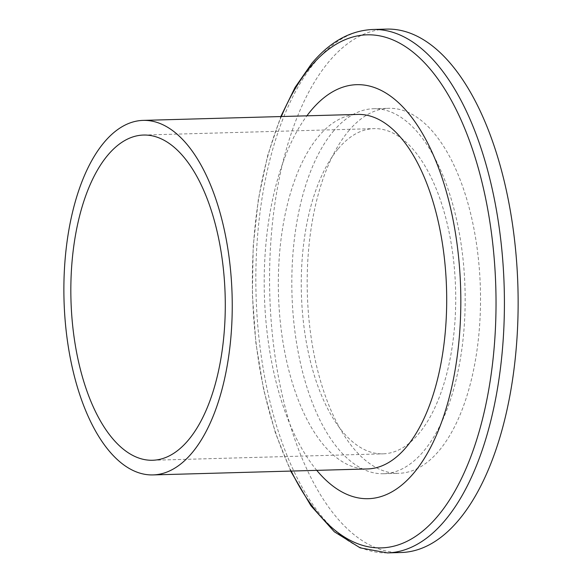 <?xml version="1.0" encoding="UTF-8"?>
<svg xmlns="http://www.w3.org/2000/svg" width="582" height="582" viewBox="0 0 582 582"><rect width="100%" height="100%" fill="white"/><g stroke="black" fill="none" stroke-linecap="round" stroke-linejoin="round"><path stroke-width="0.44" stroke-dasharray="2.91 2.18" d="M338.186 148.803A162.669 77.122 88.4 0 1 373.957 128.629A162.669 77.122 88.4 0 1 452.178 249.678A162.669 77.122 88.4 0 1 418.793 433.67A162.669 77.122 88.4 0 1 383.014 453.844A162.669 77.122 88.4 0 1 304.801 332.795A162.669 77.122 88.4 0 1 338.186 148.803M367.446 468.947A177.335 84.07 88.4 0 1 282.183 336.985A177.335 84.07 88.4 0 1 318.572 136.414A177.335 84.07 88.4 0 1 357.574 114.414M316.761 470.358A207.09 98.183 88.4 0 1 306.889 115.833M401.136 552.514A261.813 124.126 88.4 0 1 275.257 357.69A261.813 124.126 88.4 0 1 328.983 61.576A261.813 124.126 88.4 0 1 386.564 29.1M348.618 130.957A182.566 86.558 88.4 0 1 388.769 108.31A182.566 86.558 88.4 0 1 476.549 244.171A182.566 86.558 88.4 0 1 439.083 450.664A182.566 86.558 88.4 0 1 398.932 473.304A182.566 86.558 88.4 0 1 311.152 337.451A182.566 86.558 88.4 0 1 348.618 130.957M333.253 131.379A182.566 86.558 88.4 0 1 373.404 108.739A182.566 86.558 88.4 0 1 461.191 244.6A182.566 86.558 88.4 0 1 423.725 451.094A182.566 86.558 88.4 0 1 383.567 473.733A182.566 86.558 88.4 0 1 295.787 337.88A182.566 86.558 88.4 0 1 333.253 131.379M387.416 552.9A261.813 124.126 88.4 0 1 261.536 358.076A261.813 124.126 88.4 0 1 315.262 61.954A261.813 124.126 88.4 0 1 372.844 29.486M281.339 116.538A256.633 121.667 -91.6 0 0 291.218 471.071M290.68 471.085L275.373 432.819L263.653 389.678L255.905 343.111L252.384 294.747L253.206 246.266L258.357 199.342L267.655 155.612L280.808 116.553M143.536 135.046L373.957 128.629M373.404 108.739L388.769 108.31M383.567 473.733L398.932 473.304M152.586 460.26L383.014 453.844"/><path stroke-width="0.87" d="M107.757 155.219A162.669 77.122 88.4 0 1 143.536 135.046A162.669 77.122 88.4 0 1 221.749 256.095A162.669 77.122 88.4 0 1 188.364 440.087A162.669 77.122 88.4 0 1 152.586 460.26A162.669 77.122 88.4 0 1 74.372 339.211A162.669 77.122 88.4 0 1 107.757 155.219M191.995 452.92A177.335 84.07 88.4 0 1 153.001 474.919A177.335 84.07 88.4 0 1 67.73 342.958A177.335 84.07 88.4 0 1 104.127 142.386A177.335 84.07 88.4 0 1 143.121 120.387A177.335 84.07 88.4 0 1 228.391 252.348A177.335 84.07 88.4 0 1 191.995 452.92M143.121 120.387L357.574 114.414A177.335 84.07 88.4 0 1 442.844 246.382A177.335 84.07 88.4 0 1 406.447 446.954A177.335 84.07 88.4 0 1 367.446 468.947L153.001 474.919M306.889 115.833A207.09 98.183 88.4 0 1 311.203 110.354A207.09 98.183 88.4 0 1 446.372 191.769A207.09 98.183 88.4 0 1 413.824 473.006A207.09 98.183 88.4 0 1 316.761 470.358M387.416 552.9A261.813 124.126 88.4 0 0 444.997 520.424A261.813 124.126 88.4 0 0 498.723 224.31A261.813 124.126 88.4 0 0 372.844 29.486L386.564 29.1A261.813 124.126 88.4 0 1 512.444 223.925A261.813 124.126 88.4 0 1 458.718 520.046A261.813 124.126 88.4 0 1 401.136 552.514L387.416 552.9L360.134 547.851L334.323 531.766L310.955 505.794L290.68 471.085M291.218 471.071A256.633 121.667 -91.6 0 0 437.78 516.059A256.633 121.667 -91.6 0 0 478.12 167.543A256.633 121.667 -91.6 0 0 310.613 66.654A256.633 121.667 -91.6 0 0 281.339 116.538M280.808 116.553L295.059 87.446L311.646 63.576C329.834 41.875 350.233 30.511 372.844 29.486"/></g></svg>
